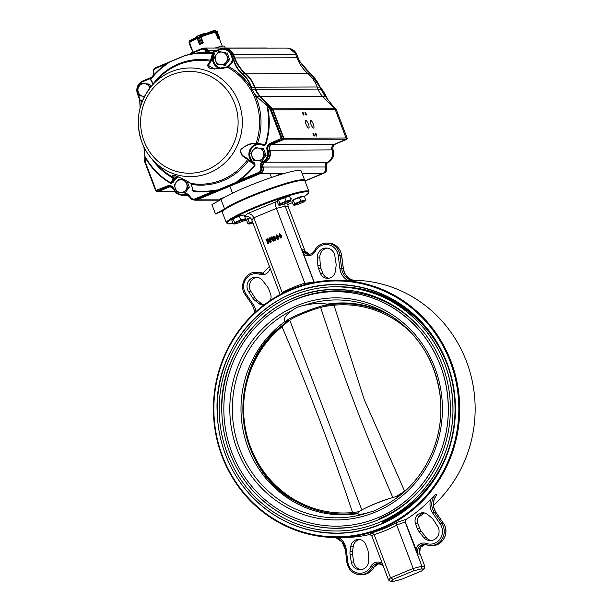 <?xml version="1.0" encoding="UTF-8"?>
<svg xmlns="http://www.w3.org/2000/svg" width="612" height="612" viewBox="0 0 612 612"><rect width="100%" height="100%" fill="white"/><g stroke="black" fill="none" stroke-linecap="round" stroke-linejoin="round"><path stroke-width="0.92" d="M279.546 233.723L281.535 235.36L281.176 238.007L280.678 238.068M279.738 233.662L279.24 233.723L281.229 235.36L280.832 238.083M273.48 236.24L274.88 236.76L274.222 238.076L275.867 238.848L275.071 240.539L274.421 240.638M274.528 238.076L275.867 238.848M275.561 238.848L274.765 240.539L273.426 240.172L273.549 239.705L274.949 240.394M274.436 238.313L273.671 238.443L274.161 237.02L273.419 236.462L273.151 237.716L272.47 237.479L273.786 236.148M272.256 239.965L269.601 237.785L272.34 240.332L271.246 237.387M271.323 237.494L270.856 237.464L271.277 237.418M272.111 237.073L271.736 236.898L271.797 237.425L273.235 241.235L269.685 238.42M269.617 238.42L270.848 241.671L270.053 238.764M271.682 241.878L270.435 242.268L270.688 241.74L268.852 238.091L269.601 237.785M266.029 239.46L267.008 238.864L269.334 240.21L268.538 243.056L267.551 243.461L266.396 239.437M267.827 238.726L267.008 238.864M267.314 238.856L269.64 240.21L268.844 243.056L267.551 243.461M281.727 293.683L282.27 292.781L253.773 217.773L251.8 219.991L280.112 294.54M284.725 203.788L285.131 206.175L313.918 281.941L304.906 283.402L276.417 208.394L253.773 217.773C252.274 214.667 250.04 213.336 247.072 213.795L244.701 216.457M276.555 234.962L278.544 236.607L278.185 239.254L277.68 239.307M276.739 234.909L276.249 234.962L278.238 236.607L277.833 239.323M305.48 252.198L287.992 206.175L285.131 206.175L276.417 208.394C275.293 205.127 275.102 202.955 275.851 201.868L247.072 213.795M304.371 250.622L303.973 249.857A7.069 6.77 -90 0 0 309.45 254.263L304.371 250.614M313.918 281.941L314.132 281.979A2.119 2.027 -90 0 0 314.316 282.354M303.973 249.857L302.343 249.857L303.59 254.217L314.132 281.979M433.503 505.336A128.65 123.165 -90 0 0 466.474 361.44A128.65 123.165 -90 0 0 353.093 280.235M418.287 517.316A128.65 123.165 -90 0 0 424.407 512.955M451.029 361.447A128.65 123.165 -90 0 0 336.455 280.235A128.65 123.165 -90 0 0 213.389 408.984A128.65 123.165 -90 0 0 336.646 537.543A128.65 123.165 -90 0 0 451.029 361.447M336.646 537.543L343.141 537.543A128.65 123.165 -90 0 0 369.64 534.506A2.119 2.027 -90 0 1 369.908 534.467M369.755 534.46L371.775 535.829L388.574 580.061L390.548 577.85L374.039 534.375L371.752 532.868L369.64 534.506M393.065 579.342L390.548 577.85L413.192 568.464L421.913 566.245L405.113 522.013L405.794 519.374L396.293 522.702L396.675 524.997L413.192 568.464L413.406 570.912L420.926 568.999L423.489 568.999L421.783 570.904L401.441 579.334L393.921 581.247L391.359 581.247L393.065 579.342L413.406 570.912M405.794 519.374L406.146 519.374A128.65 123.165 -90 0 0 430.772 499.201L435.209 494.718L436.846 494.71A14.137 13.533 -90 0 0 435.928 512.382L443.333 523.161L441.696 523.168L434.298 512.382L435.996 512.473M426.296 544.772A7.069 6.77 -90 0 0 424.2 544.428L426.327 544.795A1.415 0.39 -70.6 0 0 426.365 544.795A14.137 13.533 -90 0 0 430.71 545.544L432.34 545.537A14.137 13.533 -90 0 0 444.373 537.856A14.137 13.533 -90 0 0 443.333 523.161L435.996 512.405C432.531 506.682 432.63 501.029 436.302 495.452L436.846 494.71M355.549 280.694A14.137 13.533 -90 0 1 343.286 268.492L341.595 255.342L339.958 255.342L341.649 268.492L343.347 268.5C344.701 275.515 348.733 279.577 355.442 280.686L347.631 280.319A128.65 123.165 -90 0 0 342.957 280.235L336.455 280.235M450.195 361.707A127.946 122.484 -90 0 0 240.302 329.486A127.946 122.484 -90 0 0 318.546 535.477A127.946 122.484 -90 0 0 450.195 361.707M262.647 506.621A124.412 119.103 -90 0 0 336.439 533.304A124.412 119.103 -90 0 0 380.274 524.538A124.412 119.103 -90 0 0 447.051 363.015A124.412 119.103 -90 0 0 336.256 284.481A124.412 119.103 -90 0 0 262.51 311.271M420.926 568.999L421.913 566.245L424.774 566.245L419.128 551.389M419.549 554.097A7.069 6.77 -90 0 1 425.011 544.481L420.306 547.503L419.549 554.097L417.912 554.105L405.305 521.982A2.119 2.027 -90 0 1 406.146 519.374M396.675 524.997L405.305 521.982M367.56 549.232L365.724 544.504A8.132 7.78 -90 0 0 350.821 546.317L350.072 551.366A9.54 9.134 -90 0 0 350.079 554.357L351.28 562.03A9.188 8.797 -90 0 0 359.963 569.741A9.188 8.797 -90 0 0 368.738 559.904L368.21 552.154A9.54 9.134 -90 0 0 367.56 549.232M359.734 539.532A8.132 7.78 -90 0 0 353.269 546.309L352.52 551.358A9.54 9.134 -90 0 0 352.535 554.357L353.728 562.023A9.188 8.797 -90 0 0 361.195 569.65M424.039 512.879A8.132 7.78 -90 0 0 418.011 523.841L419.778 528.607A9.54 9.134 -90 0 0 421.224 531.201L425.929 537.214A9.188 8.797 -90 0 0 431.521 540.503M418.769 531.201L423.473 537.214A9.188 8.797 -90 0 0 430.297 540.595A9.188 8.797 -90 0 0 438.062 535.714A9.188 8.797 -90 0 0 437.58 526.259L433.418 519.825A9.54 9.134 -90 0 0 431.46 517.637L427.597 514.493A8.132 7.78 -90 0 0 415.563 523.849L417.33 528.615A9.54 9.134 -90 0 0 418.769 531.201L421.224 531.201M327.359 248.12A9.188 8.797 -90 0 0 319.816 257.866L320.336 265.616A9.54 9.134 -90 0 0 320.986 268.538L322.83 273.273A8.132 7.78 -90 0 0 328.82 278.238M318.538 268.538L320.374 273.273A8.132 7.78 -90 0 0 335.277 271.46L336.026 266.411A9.54 9.134 -90 0 0 336.019 263.412L334.818 255.747A9.188 8.797 -90 0 0 326.135 248.036A9.188 8.797 -90 0 0 317.36 257.866L317.888 265.616A9.54 9.134 -90 0 0 318.538 268.538L320.986 268.538M270.259 300.461A8.132 7.78 -90 0 0 270.535 293.928L268.767 289.162A9.54 9.134 -90 0 0 267.329 286.569L262.625 280.556A9.188 8.797 -90 0 0 255.801 277.182A9.188 8.797 -90 0 0 248.036 282.063A9.188 8.797 -90 0 0 248.518 291.511L252.68 297.952A9.54 9.134 -90 0 0 254.638 300.14L258.501 303.277A8.132 7.78 -90 0 0 263.948 304.96M257.025 277.267A9.188 8.797 -90 0 0 250.974 291.511L255.135 297.952A9.54 9.134 -90 0 0 257.094 300.14L260.949 303.277A8.132 7.78 -90 0 0 264.139 304.822M244.785 216.679L246.514 216.418C249.038 216.541 250.805 217.727 251.8 219.991M244.838 216.816L248.304 216.702M290.784 199.55L291.427 198.831L290.646 199.191M287.915 202.488L287.992 206.175M424.774 566.245L424.353 568.395L421.783 570.904M388.574 580.061L390.555 581.4L393.921 581.247M424.353 568.395L423.489 568.999M390.555 581.4L391.359 581.247M268.461 242.888L268.905 240.447L267.077 239.032L266.824 239.361L268.132 242.796L266.824 239.361M267.505 238.94L267.13 239.361M269.379 238.298L268.92 238.267M271.376 241.878L270.435 242.268M271.805 237.073L271.483 237.425L273.235 241.235M270.856 237.464L271.736 236.898M273.174 236.24L274.88 236.76M274.574 236.76L274.222 238.076M273.426 236.393L272.707 237.043L272.845 237.716L272.47 237.479M273.549 239.705L274.643 240.394L275.094 238.986L273.671 238.443L274.283 238.298M274.643 240.394L274.252 240.287M274.558 240.646L275.071 240.539M278.185 239.254L275.851 237.594L276.249 234.962M276.494 235.1L276.295 237.41L277.81 239.078L277.794 236.79L276.616 235.138L276.601 237.41L278.116 239.078M281.176 238.007L278.85 236.354L279.24 233.723M279.493 233.861L279.294 236.171L280.801 237.838L280.786 235.543L279.615 233.899L279.6 236.171L281.115 237.838M329.371 304.485A24.036 2.555 159.2 0 0 303.391 312.395A24.036 2.555 159.2 0 0 285.605 322.004L285.062 321.499A105.96 101.439 -90 0 0 245.557 440.296A105.96 101.439 -90 0 0 342.513 514.853A105.96 101.439 -90 0 0 357.982 513.598M358.028 513.59C357.592 514.952 361.378 514.531 369.388 512.321L374.957 510.668L388.26 503.546M285.062 321.499C283.065 318.768 285.575 314.981 292.582 310.131C295.657 307.775 299.413 306.222 303.858 305.457C313.857 303.254 321.514 302.825 326.846 304.187L329.417 304.065M390.02 315.31A105.96 101.439 -90 0 0 342.36 302.925A105.96 101.439 -90 0 0 326.846 304.187M379.218 522.403A122.117 116.9 -90 0 0 419.564 323.388A122.117 116.9 -90 0 0 228.299 361.646A122.117 116.9 -90 0 0 336.195 531.009A122.117 116.9 -90 0 0 379.218 522.403M377.512 517.897A117.275 112.264 -90 0 0 416.252 326.785A117.275 112.264 -90 0 0 232.575 363.52A117.275 112.264 -90 0 0 336.187 526.167A117.275 112.264 -90 0 0 377.512 517.897M378.262 519.871A119.394 114.299 -90 0 0 407.026 315.272A119.394 114.299 -90 0 0 223.02 391.535A119.394 114.299 -90 0 0 378.262 519.871M399.445 495.858A24.036 2.555 159.2 0 0 374.376 504.12A24.036 2.555 159.2 0 0 358.081 512.81L357.959 513.766M358.066 512.917L355.075 513.369A105.165 100.682 90 0 1 352.948 513.598A105.165 100.682 90 0 1 297.31 502.291A105.165 100.682 90 0 1 281.642 325.959L281.665 325.944A105.165 100.682 90 0 1 283.257 324.674M358.066 512.955A105.165 100.682 90 0 1 355.075 513.369A1.132 0.474 82.8 0 1 354.493 512.366L359.091 511.67M288.374 321.178L283.509 325.5A1.132 0.413 -129.4 0 1 283.295 324.62A1.132 0.413 -129.4 0 1 283.371 324.589L288.757 319.931L288.374 321.178L289.774 320.237L361.524 509.077M392.85 497.541C365.678 435.025 341.611 371.66 320.642 307.446L323.886 306.467L333.999 305.22L364.239 399.613L404.57 491L402.979 492.27L403.285 492.675M354.493 512.366L352.573 512.55C331.375 448.994 307.851 387.067 282.002 326.77L281.65 325.951C224.13 368.807 233.218 471.186 297.31 502.291M323.182 305.671L332.056 304.409A105.165 100.682 90 0 1 332.331 304.378A105.165 100.682 90 0 1 334.19 304.179A105.165 100.682 90 0 1 393.432 317.529M396.109 496.592L402.979 492.27M283.509 325.5L282.002 326.77A104.117 99.672 90 0 0 250.637 447.28A104.117 99.672 90 0 0 352.573 512.55L352.948 513.598M323.212 305.663L332.048 304.409L331.995 305.411M334.19 304.179L333.999 305.22A104.117 99.672 90 0 1 410.621 332.132M404.83 491.314L404.57 491A104.117 99.672 90 0 0 410.736 485.546M222.278 211.936A44.194 4.705 -20.8 0 1 222.087 211.691A44.194 4.705 -20.8 0 1 222.118 211.201L215.478 213.955L211.928 204.622L221.001 199.512A44.194 4.705 -20.8 0 1 266.212 179.308A44.194 4.705 -20.8 0 1 301.173 170.962L304.722 180.303A44.194 4.705 -20.8 0 1 304.745 180.609M221.001 199.512L224.55 208.845A44.194 4.705 -20.8 0 1 269.762 188.649A44.194 4.705 -20.8 0 1 304.722 180.303M215.478 213.955L224.55 208.845M252.481 221.789L249.291 222.538L247.944 223.816L246.506 220.045L247.86 218.759L250.239 217.78M249.994 217.581A6.005 0.643 159.2 0 0 246.965 219.356L247.034 219.54M249.291 222.538L247.86 218.759M252.511 221.873A5.891 0.627 159.2 0 0 248.962 223.984A5.891 0.627 159.2 0 0 252.94 222.99M189.016 42.802L191.426 49.212L191.877 49.021M191.931 49.174L191.518 49.297M189.039 42.549L189.98 40.423L189.093 42.618L191.701 49.281M191.984 49.312L191.418 49.212L189.009 42.855L189.689 40.866M196.98 37.845L198.257 37.715L196.98 37.845L196.513 36.414L200.767 34.654L204.469 34.065M199.428 44.408L197.095 38.265L199.428 44.408L202.87 43.069L201.524 43.207L203.245 42.825L200.988 36.644M200.147 36.559L199.282 37.294L200.399 36.429L202.626 43.062M199.42 44.347L196.942 37.806L200.399 36.429M200.285 36.307L200.744 34.662M197.186 37.783L199.673 44.294M196.483 36.705L200.904 34.739L200.461 36.345L202.924 42.894M215.317 32.161L217.796 38.273M219.104 38.38L219.088 38.388A14.673 1.561 159.2 0 0 218.629 38.334A14.673 1.561 159.2 0 0 217.88 38.395L218.629 37.936L215.852 31.533L216.709 31.839L216.181 31.541M218.622 38.059L219.578 38.059M218.362 38.059L215.852 31.533L213.603 30.768L214.919 30.654M207.338 32.994L213.557 30.654L215.906 31.419M215.982 31.549L217.03 31.457L215.409 30.661L214.055 30.776M219.456 38.219L217.183 31.602L219.601 37.952M215.409 30.661L216.969 31.419M220.825 46.535A14.772 1.568 159.2 0 0 214.858 48.073M199.428 44.37L199.489 44.531A14.673 1.561 159.2 0 1 203.261 42.97L203.215 42.832M216.166 47.835A13.609 1.446 159.2 0 0 215.355 48.073M260.414 161.185L264.774 155.425L262.181 148.594L255.227 147.53L252.94 150.407L250.859 153.291L253.452 160.115L261.722 161.185L266.082 155.425L264.774 155.425M262.181 148.594L255.227 147.53M263.489 148.594L266.082 155.425M256.833 160.65A6.365 6.089 90 0 1 252.94 150.407A6.365 6.089 90 0 1 258.601 148.066A6.365 6.089 -90 0 1 263.374 152.013A6.365 6.089 90 0 1 256.833 160.65M183.677 192.987L188.037 187.226L185.444 180.402L178.482 179.331L176.202 182.215L174.122 185.092L176.715 191.923L184.977 192.987L189.345 187.226L188.037 187.226M185.031 180.135L178.482 179.331M187.096 181.297L189.345 187.226M180.089 192.451A6.365 6.089 90 0 1 176.202 182.215A6.365 6.089 90 0 1 181.863 179.867A6.365 6.089 -90 0 1 186.637 183.814A6.365 6.089 90 0 1 180.089 192.451M223.969 65.254L228.337 59.494L225.744 52.663L218.782 51.599L216.495 54.476L214.422 57.36L217.015 64.184L225.277 65.254L229.645 59.494L228.337 59.494M225.744 52.663L218.782 51.599M227.044 52.663L229.645 59.494M220.389 64.719A6.365 6.089 90 0 1 216.495 54.476A6.365 6.089 90 0 1 222.156 52.127A6.365 6.089 -90 0 1 226.937 56.082A6.365 6.089 90 0 1 220.389 64.719M149.833 88.143A6.365 6.089 90 0 0 149.672 87.646L148.479 84.227L149.779 84.227L141.517 83.163L137.157 88.924L139.75 95.747L144.508 96.497M148.479 84.227L141.517 83.163M149.779 84.227L150.804 86.927M144.6 96.321A6.365 6.089 90 0 1 139.23 86.04A6.365 6.089 90 0 1 144.891 83.699A6.365 6.089 -90 0 1 149.672 87.646M304.906 180.861L322.731 173.471A4.95 4.735 -90 0 0 325.37 167A3.534 3.381 90 0 1 327.106 162.448A9.823 9.41 -90 0 0 331.964 149.871A4.238 4.062 90 0 1 334.244 144.363L345.252 139.804A1.415 1.354 -90 0 0 346.01 137.968L335.192 109.487A2.119 2.027 -90 0 0 334.726 108.752L322.654 96.428A21.206 20.303 90 0 1 317.972 89.084L317.184 86.996A33.928 32.482 -90 0 0 307.859 73.509A39.589 37.898 90 0 1 296.981 57.773L295.772 54.598A10.251 9.815 -90 0 0 286.645 48.126L224.436 48.172A10.251 9.815 90 0 1 233.562 54.644L234.771 57.819A39.589 37.898 -90 0 0 245.649 73.555A33.928 32.482 90 0 1 254.967 87.042L255.762 89.13A21.206 20.303 -90 0 0 260.437 96.474L272.508 108.798A2.119 2.027 90 0 1 272.975 109.533L283.792 138.014A1.415 1.354 90 0 1 283.035 139.85L272.026 144.409A4.238 4.062 -90 0 0 269.754 149.917A9.823 9.41 90 0 1 264.889 162.494A3.534 3.381 -90 0 0 263.152 167.045A4.95 4.735 90 0 1 260.521 173.517L196.988 199.849A4.95 4.735 90 0 1 193.446 199.826M217.765 189.972A0.704 0.405 142.4 0 1 217.826 189.942L214.605 190.73L194.976 198.862A3.886 3.726 90 0 1 190.133 196.643L189.705 196.903A4.598 4.399 -90 0 0 193.813 199.841L195.144 199.841A4.598 4.399 -90 0 0 196.758 199.52L260.291 173.188A4.598 4.399 -90 0 0 262.739 167.183A3.886 3.726 90 0 1 264.652 162.172A9.471 9.065 -90 0 0 269.334 150.047A4.598 4.399 90 0 1 271.805 144.08L282.813 139.521A1.063 1.017 -90 0 0 283.379 138.144L272.562 109.663A1.767 1.691 -90 0 0 272.172 109.051L260.1 96.727A21.558 20.64 90 0 1 255.342 89.26L254.554 87.172A33.576 32.145 -90 0 0 245.328 73.83A39.941 38.235 90 0 1 234.35 57.949L233.141 54.774A9.899 9.471 -90 0 0 224.329 48.524L223.005 48.524A9.899 9.471 -90 0 0 219.517 49.228L211.607 52.502L208.577 52.586A4.598 4.399 90 0 1 206.129 50.444L207.46 50.444A3.886 3.726 -90 0 0 204.194 48.432L202.87 48.432A3.886 3.726 -90 0 0 201.501 48.708L190.646 53.198L190.715 53.856L184.595 55.83L169.31 62.217L166.632 64.337L166.433 63.916L169.348 62.026L155.532 67.748L155.601 68.406L166.433 63.916A69.569 66.593 -90 0 0 153.673 75.154L153.964 75.49A69.072 66.119 90 0 1 166.632 64.337M190.133 196.643A4.598 4.399 -90 0 0 184.602 193.95A8.767 8.392 90 0 1 174.083 188.894A5.301 5.072 -90 0 0 167.489 185.918L155.624 190.539A1.063 1.017 -90 0 0 156.94 191.135L167.948 186.576A4.598 4.399 90 0 1 173.655 189.154A9.471 9.065 -90 0 0 182.093 195.129L183.424 195.129A9.471 9.065 -90 0 0 186.354 194.616A3.886 3.726 90 0 1 186.889 194.471M187.769 194.761A3.534 3.381 -90 0 0 186.568 194.953A9.823 9.41 90 0 1 183.524 195.48A9.823 9.41 90 0 1 180.624 195.006M224.673 197.217A3.603 0.383 159.2 0 0 221.261 198.502A3.603 0.383 159.2 0 0 219.662 199.466A3.603 0.383 159.2 0 0 221.613 199.091M281.574 174.236A3.603 0.383 159.2 0 0 281.994 173.869A3.603 0.383 159.2 0 0 279.286 174.496A3.603 0.383 159.2 0 0 275.568 176.118M308.417 124.19A4.169 1.125 67.5 0 0 305.61 120.342A4.169 1.125 67.5 0 0 306.176 124.626A4.169 1.125 67.5 0 0 308.808 128.046A4.169 1.125 67.5 0 0 308.417 124.19M313.321 124.19A4.169 1.125 67.5 0 0 310.513 120.335A4.169 1.125 67.5 0 0 311.08 124.619A4.169 1.125 67.5 0 0 313.711 128.046A4.169 1.125 67.5 0 0 313.321 124.19M303.644 113.679A1.484 0.398 67.5 0 0 302.649 112.31A1.484 0.398 67.5 0 0 302.848 113.832A1.484 0.398 67.5 0 0 303.782 115.056A1.484 0.398 67.5 0 0 303.644 113.679M306.099 113.679A1.484 0.398 67.5 0 0 305.097 112.31A1.484 0.398 67.5 0 0 305.296 113.832A1.484 0.398 67.5 0 0 306.237 115.048A1.484 0.398 67.5 0 0 306.099 113.679M314.086 134.709A1.484 0.398 67.5 0 0 313.084 133.332A1.484 0.398 67.5 0 0 313.283 134.862A1.484 0.398 67.5 0 0 314.224 136.078A1.484 0.398 67.5 0 0 314.086 134.709M316.534 134.701A1.484 0.398 67.5 0 0 315.54 133.332A1.484 0.398 67.5 0 0 315.738 134.854A1.484 0.398 67.5 0 0 316.672 136.078A1.484 0.398 67.5 0 0 316.534 134.701M156.045 190.278L145.228 161.805A1.063 1.017 90 0 1 145.159 161.369L145.304 157.644A69.569 66.593 -90 0 0 171.1 183.546L173.334 177.404C173.334 176.508 170.48 174.474 176.325 176.065C183.24 179.01 187.983 181.435 190.554 183.355L191.457 184.396A62.875 60.19 90 0 0 248.571 160.581L255.166 165.087L254.263 162.769L253.705 163.373L248.916 159.908L248.571 160.581L247.63 159.571C244.777 157.024 239.759 156.374 240.96 149.336C246.468 144.707 251.494 142.734 256.03 143.392L257.583 143.216L265.118 144.769L255.548 143.858C251.127 143.231 246.284 145.059 241.021 149.343C240.026 155.869 244.93 156.488 247.761 158.86L248.916 159.908M254.263 162.769A9.899 9.471 90 0 1 250.92 149.634A9.899 9.471 90 0 1 263.282 145.404L263.412 144.784M208.577 52.586L208.218 53.091L207.376 52.9A69.569 66.593 -90 0 0 190.715 53.856L201.539 49.365A3.182 3.045 90 0 1 205.334 50.788A5.301 5.072 -90 0 0 207.376 52.9L207.284 53.397L211.125 53.802A69.072 66.119 90 0 1 213.068 54.093L214.422 53.818L212.8 55.684L210.865 61.736L208.348 65.4L214.43 69.034L226.386 67.075L227.886 66.326L232.047 62.309L232.17 59.93L233.861 61.101C235.169 65.775 237.992 70.074 242.329 73.998L242.589 73.83C246.804 77.533 249.742 81.985 251.387 87.179L317.184 86.996M232.047 62.309L232.323 61.254L232.047 62.309A0.704 0.421 -145.7 0 1 232.093 62.172L232.208 61.942M171.1 183.546L173.15 182.322L172.332 182.024A11.2 10.725 -90 0 1 177.579 176.539L173.946 175.514L174.053 177.381L172.332 182.024L171.268 183.11A69.072 66.119 90 0 1 145.656 157.391L144.96 156.565L144.027 147.14M173.946 175.514L175.162 175.713C174.718 175.307 183.049 178.482 190.332 183.271A0.704 0.643 -57.6 0 0 190.554 183.355A61.904 59.265 90 0 0 247.63 159.571A0.704 0.635 119.8 0 0 247.761 158.86M142.535 100.743A11.2 10.725 90 0 1 140.928 100.108L142.458 100.934M242.329 73.998C246.483 77.655 249.382 82.046 251.012 87.156L255.189 95.311L267.192 105.907L267.551 105.692L267.092 107.062A69.072 66.119 90 0 1 265.118 144.769L265.631 144.929A69.569 66.593 -90 0 0 267.612 106.955L267.092 107.062M232.323 61.254A0.704 0.428 167.4 0 1 232.996 60.948L232.751 62.126L228.414 66.417L227.029 67.037C223.395 68.751 217.834 69.248 210.329 68.529C205.089 65.3 209.258 63.472 210.291 61.269L212.066 55.011A0.704 0.436 28.8 0 1 212.8 55.684A10.603 10.152 -90 0 0 219.654 68.567M215.416 48.073A16.891 1.798 -20.8 0 1 224.612 46.29L225.285 48.065M139.804 100.085L139.85 100.039A69.278 66.318 -90 0 0 139.811 100.169L139.743 99.802A0.704 0.535 -125.2 0 1 139.804 100.085L139.88 99.06L139.85 100.039M174.083 188.894L173.624 189.139C175.269 192.933 178.092 194.93 182.093 195.129A9.471 9.065 -90 0 0 185.023 194.616A3.886 3.726 90 0 1 186.232 194.409L193.813 199.841A4.598 4.399 -90 0 0 195.435 199.52L258.96 173.188A4.598 4.399 -90 0 0 261.408 167.183A3.886 3.726 90 0 1 263.321 162.172L262.839 161.53A4.598 4.399 -90 0 0 260.582 167.451A3.886 3.726 90 0 1 258.509 172.53L238.887 180.67L238.565 180.249L236.117 182.368L217.826 189.942L214.46 190.24A69.072 66.119 90 0 1 193.071 190.638L192.573 189.009M191.02 184.074A0.704 0.421 -26.7 0 0 191.457 184.396L193.063 191.128A69.569 66.593 -90 0 0 214.605 190.73L214.46 190.24M143.942 146.964L144.876 156.534L145.304 157.644L145.656 157.391M137.417 88.541A9.188 8.797 90 0 1 142.826 81.687L150.736 78.405A5.301 5.072 -90 0 0 151.126 78.221L151.432 78.543A69.072 66.119 90 0 0 150.797 79.361A0.704 0.597 132.4 0 0 150.72 80.019L151.126 80.424L150.797 79.361L153.237 83.79L153.138 84.831M213.435 54.759L213.068 54.093L212.066 55.011M151.432 78.543L153.964 75.49M142.191 101.6L139.842 100.429L140.209 107.597M208.179 53.428L211.247 53.305L211.125 53.802M221.536 68.23A9.899 9.471 90 0 1 214.422 53.818A69.569 66.593 -90 0 0 211.247 53.305A5.301 5.072 -90 0 0 211.653 53.16L219.563 49.886A9.188 8.797 90 0 1 230.984 55.034L232.193 58.209A40.644 38.908 -90 0 0 233.103 60.42L232.315 61.062M145.228 161.805L144.769 162.05L155.586 190.531L157.896 191.212A1.063 1.017 -90 0 0 158.263 191.135L169.272 186.576A4.598 4.399 90 0 1 170.228 186.3M151.654 77.189L152.946 75.643L151.654 77.189M207.284 53.397A69.072 66.119 90 0 0 184.595 55.83L169.249 62.248A0.704 0.513 179.4 0 0 169.31 62.217M210.65 52.77A4.598 4.399 90 0 1 207.46 50.444L207.858 50.276A4.238 4.062 -90 0 0 211.691 52.464M255.548 143.858A0.704 0.612 -93.7 0 0 256.03 143.392A61.904 59.265 90 0 0 227.029 67.037A0.704 0.62 -106.5 0 0 226.57 66.976L228.414 66.417A62.875 60.19 90 0 1 251.287 88.021L251.662 88.029A69.952 18.796 -112.5 0 1 251.387 87.179L251.012 87.156M251.723 89.237L255.426 95.074L257.086 96.727L322.654 96.428M140.148 107.834L139.758 100.529M230.67 63.939A9.899 9.471 90 0 0 232.17 59.93A69.569 66.593 -90 0 1 233.103 60.42L234.32 60.986C235.528 65.637 238.282 69.913 242.589 73.83L307.859 73.509M327.106 162.448L263.321 162.172A9.471 9.065 -90 0 0 268.01 150.047A4.598 4.399 90 0 1 270.473 144.08L281.482 139.521A1.063 1.017 -90 0 0 282.048 138.144L271.231 109.663A1.767 1.691 -90 0 0 270.841 109.051L267.551 105.692L256.91 97.033M192.29 187.662A10.496 10.044 90 0 1 192.114 188.863L193.063 191.128M139.811 100.169L139.842 100.429A0.704 0.604 -51.2 0 1 140.263 99.978A0.612 0.589 -90 0 0 139.75 100.559M140.263 99.978L140.928 100.108M263.282 145.404L265.631 144.929M255.166 165.087A69.569 66.593 -90 0 1 238.887 180.67L236.117 182.368A0.704 0.428 -30.8 0 1 236.186 182.338M267.39 106.09L270.167 109.563A1.063 1.017 90 0 1 270.397 109.93L281.214 138.404L270.022 143.43A5.301 5.072 -90 0 0 267.176 150.307A8.767 8.392 90 0 1 262.839 161.53M184.625 55.654L169.363 62.019M210.268 53.642L210.528 52.793A4.598 4.399 90 0 0 211.568 52.517M232.193 58.209L233.027 57.949A39.941 38.235 90 0 0 234.32 60.986L233.761 60.84M257.683 143.751L257.583 143.216A62.875 60.19 90 0 0 255.189 95.311L255.426 95.074M150.368 79.2A69.569 66.593 -90 0 1 151.126 78.221L151.631 77.196L142.757 81.029L142.826 81.687M151.975 77.808L153.199 75.896L153.291 72.323A4.598 4.399 90 0 1 152.946 75.643M153.36 76.148L153.673 75.154A5.301 5.072 -90 0 0 153.773 72.155A3.182 3.045 90 0 1 155.601 68.406M226.386 67.075A0.704 0.62 -106.5 0 1 226.57 66.976L214.46 69.034M153.122 84.861L153.077 84.265A0.704 0.528 166.4 0 1 153.237 83.79A62.875 60.19 90 0 1 210.452 60.228A0.704 0.49 4.3 0 1 211.178 60.58M174.053 177.381A0.704 0.696 147.1 0 1 173.334 177.404A61.904 59.265 90 0 1 157.521 165.118L152.74 159.893C148.043 154.76 144.44 148.9 141.93 142.321C134.778 120.969 138.366 101.783 152.679 84.762A54.346 52.028 90 0 1 213.756 73.784A54.346 52.028 90 0 1 232.124 154.637A54.346 52.028 90 0 1 152.74 159.893A54.346 52.028 90 0 1 141.946 142.344A54.346 52.028 90 0 1 152.679 84.762L157.46 79.537A61.904 59.265 90 0 1 210.291 61.269A0.704 0.673 42.5 0 1 210.865 61.736M232.751 62.126A0.704 0.421 -145.7 0 0 232.093 62.172L227.886 66.326M238.565 180.249A69.072 66.119 90 0 0 254.73 164.781L253.705 163.373A10.603 10.152 -90 0 1 249.199 151.768A10.603 10.152 -90 0 1 258.425 143.774M150.919 80.264L153.077 84.265A0.704 0.528 166.4 0 0 153.092 84.311M173.732 178.107A0.704 0.574 -143.6 0 1 172.928 178A62.875 60.19 90 0 1 152.067 159.151M190.164 183.103A0.704 0.643 -57.6 0 0 190.332 183.263L191.043 184.227C193.293 189.812 192.137 188.152 192.558 189.598M192.114 188.863L192.505 188.963M320.504 87.952L320.512 87.983A69.952 18.796 67.5 0 0 320.137 87.126C317.835 81.931 314.614 77.487 310.475 73.777L299.39 60.94A39.941 38.235 90 0 1 298.098 57.903L297.034 57.903M332.79 106.044L324.284 95.028L321.055 89.214L318.026 89.214M325.645 96.811L322.899 96.681M332.622 105.647L335.919 109.005L334.932 109.005M202.656 48.44L202.802 48.379A4.238 4.062 90 0 1 207.858 50.276L216.985 50.268M221.445 48.662A10.251 9.815 90 0 1 224.436 48.172M267.421 48.141A4.238 4.062 -90 0 0 266.511 48.034L204.301 48.08M171.268 186.614A4.238 4.062 -90 0 0 169.501 186.905L158.493 191.464A1.415 1.354 90 0 1 157.1 191.212M240.73 219.991L234.557 222.546L233.21 223.824L231.772 220.052L233.126 218.775L239.3 216.212L244.119 214.934L245.557 218.706L240.73 219.991L239.3 216.212M243.469 215.11L243.461 215.095A6.005 0.643 159.2 0 0 236.11 217.229A6.005 0.643 159.2 0 0 232.231 219.364L232.3 219.555M234.557 222.546L233.126 218.775M234.228 223.992A5.891 0.627 159.2 0 0 238.451 222.913A5.891 0.627 159.2 0 0 245.045 219.884A5.891 0.627 159.2 0 0 237.892 221.835A5.891 0.627 159.2 0 0 234.228 223.992L233.21 223.824M245.045 219.884L245.557 218.706M300.836 201.18L294.663 203.735L293.309 205.012L291.878 201.241L293.225 199.963L296.315 198.678L304.225 196.123L305.656 199.895L300.836 201.18L299.398 197.401M303.567 196.284L303.567 196.299A6.005 0.643 159.2 0 0 296.216 198.418A6.005 0.643 159.2 0 0 292.329 200.552L292.406 200.736M294.663 203.735L293.225 199.963M305.151 201.073A5.891 0.627 159.2 0 0 297.998 203.016A5.891 0.627 159.2 0 0 294.326 205.181A5.891 0.627 159.2 0 0 298.549 204.102A5.891 0.627 159.2 0 0 305.151 201.073L305.656 199.895M286.095 201.187L279.921 203.742L278.575 205.02L277.137 201.249L278.491 199.971L289.484 196.131L290.922 199.91L286.095 201.187L284.664 197.416M288.833 196.291L288.833 196.307A6.005 0.643 159.2 0 0 281.474 198.433A6.005 0.643 159.2 0 0 277.596 200.56L277.672 200.751M279.921 203.742L278.491 199.971M290.409 201.08A5.891 0.627 159.2 0 0 283.257 203.031A5.891 0.627 159.2 0 0 279.592 205.188A5.891 0.627 159.2 0 0 283.815 204.11A5.891 0.627 159.2 0 0 290.409 201.08L290.922 199.91M304.837 283.218A130.777 125.192 -90 0 0 282.193 292.605M371.752 532.868A128.65 123.165 -90 0 0 396.293 522.702M374.108 534.559A130.777 125.192 -90 0 0 396.752 525.18M371.775 535.829L374.039 534.375M304.96 180.968A44.179 4.697 159.2 0 0 250.889 196.666A44.179 4.697 159.2 0 0 222.355 212.341L226.348 222.852A44.179 4.697 -20.8 0 1 254.883 207.177A44.179 4.697 -20.8 0 1 308.953 191.48L304.96 180.968C302.596 179.308 297.241 179.851 288.887 182.583C266.694 188.641 230.724 203.635 224.145 209.38L222.355 212.341M226.348 222.852L228.031 223.854L233.065 223.457A43.475 4.628 -20.8 0 1 255.334 207.835A43.475 4.628 -20.8 0 1 298.702 193.048A43.475 4.628 -20.8 0 1 304.317 196.368L308.364 193.331L308.953 191.48M292.391 202.587A43.475 4.628 -20.8 0 1 287.663 204.737L292.391 202.595M243.018 221.07L246.514 220.052A43.475 4.628 -20.8 0 1 243.048 221.054M291.427 198.831L290.509 198.831M277.236 201.509L275.851 201.868M303.973 180.425A43.475 4.628 159.2 0 0 261.76 191.671A43.475 4.628 159.2 0 0 222.737 211.285M351.28 562.03L353.728 562.023M350.079 554.357L352.535 554.357M350.072 551.366L352.52 551.358M350.821 546.317L353.269 546.309M383.043 565.496A7.069 6.77 -90 0 0 372.31 567.202L373.947 567.202A14.137 13.533 -90 0 1 362.013 574.683L360.376 574.691A14.137 13.533 -90 0 0 372.31 567.202L370.711 566.536A12.722 12.179 -90 0 1 357.798 573.069A12.722 12.179 -90 0 1 347.884 562.244L346.201 549.094A15.552 14.887 -90 0 0 338.635 537.543M345.267 549.285L346.958 562.428A14.137 13.533 -90 0 0 360.376 574.691C352.933 574.079 348.442 569.994 346.897 562.42L347.884 562.244M373.993 567.11L379.096 563.507A7.069 6.77 -90 0 0 373.947 567.202L374.008 567.179C371.354 571.975 367.353 574.477 362.013 574.683M382.232 563.369A8.484 8.124 -90 0 0 370.711 566.536M345.26 549.255A14.137 13.533 -90 0 0 332.997 537.076M423.473 537.214L425.929 537.214M417.33 528.615L419.778 528.607M415.563 523.849L418.011 523.841M415.846 549.744A8.484 8.124 -90 0 1 426.388 543.456A1.415 0.39 -70.6 0 0 426.327 544.795L430.71 545.544A14.137 13.533 -90 0 0 442.744 537.856A14.137 13.533 -90 0 0 441.696 523.168L440.189 523.987L432.791 513.208A15.552 14.887 -90 0 1 430.772 499.201M424.2 544.428A7.069 6.77 -90 0 0 417.912 554.105M426.388 543.456A12.722 12.179 -90 0 0 440.082 538.973A12.722 12.179 -90 0 0 440.189 523.987M435.209 494.718A14.137 13.533 -90 0 0 434.298 512.382L432.791 513.208M341.595 255.342A14.137 13.533 -90 0 0 328.17 243.086C335.613 243.691 340.111 247.776 341.657 255.349L343.347 268.5M338.214 255.533L339.958 255.342A14.137 13.533 -90 0 0 326.533 243.086A14.137 13.533 -90 0 0 314.599 250.576L315.387 251.241A12.722 12.179 -90 0 1 328.292 244.701A12.722 12.179 -90 0 1 338.214 255.533L339.897 268.683A15.552 14.887 -90 0 0 347.631 280.319M320.374 273.273L322.83 273.273M317.888 265.616L320.336 265.616M317.36 257.866L319.816 257.866M339.897 268.683L341.649 268.492A14.137 13.533 -90 0 0 353.912 280.701M303.59 254.217A8.484 8.124 -90 0 0 315.387 251.241M302.343 249.857A7.069 6.77 -90 0 0 314.56 250.66M269.418 266.381L262.716 273.35A7.069 6.77 -90 0 1 260.544 272.975A1.415 0.39 109.4 0 0 259.702 274.314A8.484 8.124 -90 0 0 270.175 268.37M259.702 274.314A12.722 12.179 -90 0 0 246.016 278.797A12.722 12.179 -90 0 0 245.909 293.783L253.307 304.562A15.552 14.887 -90 0 1 255.969 311.592M245.221 294.609L245.152 294.586C238.573 285.934 245.557 271.713 256.206 272.233A14.137 13.533 -90 0 1 260.544 272.975L262.181 272.975A7.069 6.77 -90 0 0 263.535 273.296L262.219 272.983A1.415 0.39 109.4 0 0 262.181 272.975A14.137 13.533 -90 0 0 257.843 272.233L262.219 272.983A1.415 0.39 109.4 0 1 262.25 272.998M248.518 291.511L250.974 291.511M252.68 297.952L255.135 297.952M254.638 300.14L257.094 300.14M258.501 303.277L260.949 303.277M379.417 518.624A118.047 113.013 -90 0 0 426.38 482.126M426.273 335.529A118.047 113.013 -90 0 0 285.544 304.179M352.91 290.799A119.11 114.023 -90 0 0 337.954 289.782M338.13 528.003A119.11 114.023 -90 0 0 353.078 526.963M337.51 284.488A124.412 119.103 -90 0 0 330.105 284.817M330.281 532.976A124.412 119.103 -90 0 0 337.694 533.297M335.46 537.543L342.001 541.865L345.206 549.278L346.201 549.094M252.618 305.388L253.307 304.562M255.043 312.434L252.557 305.365L245.152 294.586L245.909 293.783M292.582 310.131A108.944 104.292 -90 0 0 239.682 449.07A108.944 104.292 -90 0 0 369.388 512.321M380.664 507.654A108.944 104.292 -90 0 0 387.954 503.737A108.944 104.292 -90 0 0 440.923 408.816A108.944 104.292 -90 0 0 387.817 313.971A108.944 104.292 -90 0 0 303.858 305.457M375.309 512.106A111.04 106.304 -90 0 0 402.069 321.82A111.04 106.304 -90 0 0 230.931 392.743A111.04 106.304 -90 0 0 375.309 512.106M379.968 524.369A124.236 118.935 -90 0 0 452.911 385.529A124.236 118.935 -90 0 0 336.011 284.656A124.236 118.935 -90 0 0 217.168 408.977A124.236 118.935 -90 0 0 336.195 533.129A124.236 118.935 -90 0 0 379.968 524.369M338.467 284.656L346.461 284.932A124.236 118.935 -90 0 0 338.467 284.656L336.011 284.656C270.535 283.073 213.634 345.466 217.161 412.067C218.323 443.952 229.339 471.554 250.216 494.863C273.885 519.833 302.542 532.593 336.195 533.129L338.643 533.129A124.236 118.935 -90 0 0 346.667 532.838L338.643 533.129M382.286 522.396A122.117 116.9 -90 0 0 415.816 501.098M415.678 316.565A122.117 116.9 -90 0 0 337.549 286.783M381.972 521.577A121.23 116.058 -90 0 0 447.93 451.205M447.869 366.42A121.23 116.058 -90 0 0 369.702 291.932M349.842 290.363A119.11 114.023 -90 0 0 338.467 289.782M338.643 528.003A119.11 114.023 -90 0 0 350.018 527.399M350.89 290.501A119.11 114.023 -90 0 0 338.26 289.782M338.436 528.003A119.11 114.023 -90 0 0 351.058 527.261M392.537 497.617A20.15 2.142 159.2 0 0 367.101 507.287M289.774 320.237A20.15 2.142 -20.8 0 1 320.642 307.446M191.242 39.971L189.957 40.568M189.636 40.805L192.023 39.482M198.25 37.722L200.507 43.628L198.25 37.722L199.275 37.294L201.524 43.207L199.282 37.294M200.767 34.654L204.324 33.943L200.904 34.739M196.513 36.414L200.667 34.693M200.499 43.636L201.524 43.207M196.551 36.559L197.003 37.661M213.603 30.768L208.065 32.857M216.709 31.839L218.958 37.753L217.038 31.839M218.385 38.219L217.941 38.388M207.369 33.079L213.557 30.646M213.81 31.51A13.464 1.431 159.2 0 0 201.195 35.458M196.712 37.317A13.464 1.431 159.2 0 0 190.21 40.996L189.666 42.182A14.397 1.53 159.2 0 1 197.033 38.066M215.156 32A14.397 1.53 159.2 0 0 200.874 36.475M215.516 32.382A14.604 1.553 159.2 0 0 201.011 36.919M197.186 38.502A14.604 1.553 159.2 0 0 189.628 42.894L193.048 52.204M190.21 40.996L196.651 37.179A12.959 1.377 159.2 0 0 190.707 40.468M213.206 31.518A12.959 1.377 159.2 0 0 201.425 35.205M194.976 198.862L195.435 199.52L196.988 199.849L220.435 199.833M184.602 193.95L185.023 194.616L188.114 194.953M260.582 167.451L263.152 167.045L325.37 167M323.373 173.142L304.983 181.045L324.039 173.142A4.598 4.399 -90 0 0 326.487 167.137L326.517 167.145A3.886 3.726 90 0 1 328.392 162.126L328.437 162.103M327.634 99.228L320.114 87.011A54.346 52.028 90 0 1 327.619 99.213M327.726 162.126L328.392 162.126A9.471 9.065 -90 0 0 333.081 150.001L333.112 150.009C334.626 155.333 333.066 159.372 328.415 162.119C326.51 163.251 325.875 164.926 326.517 167.145L325.416 167.137M144.042 141.081A50.934 48.761 90 0 1 196.452 71.91A50.934 48.761 90 0 1 227.595 153.91A50.934 48.761 90 0 1 144.042 141.081M186.232 194.409A3.886 3.726 90 0 1 189.705 196.903M258.509 172.53L258.96 173.188L260.521 173.517L284.09 173.502M167.489 185.918L167.948 186.576L171.804 186.897M156.488 190.477L156.94 191.135L158.493 191.464L174.887 191.449M145.159 161.369L144.654 161.339L144.769 162.05L155.609 190.5M144.868 156.733L144.684 161.339A1.767 1.691 -90 0 0 144.792 162.027M139.88 99.06A40.644 38.908 -90 0 0 139.1 96.795L137.891 93.613L137.432 93.865L138.656 97.017M142.741 81.044A9.899 9.471 -90 0 0 137.455 93.835M151.615 77.227A4.598 4.399 90 0 1 150.69 77.747L142.757 81.029C137.608 83.798 135.833 88.074 137.432 93.865L138.641 97.048A39.941 38.235 90 0 1 139.658 99.963M155.517 67.764A3.886 3.726 -90 0 0 153.314 72.308M201.455 48.723L190.669 53.198M205.334 50.788L206.129 50.444A3.886 3.726 -90 0 0 202.87 48.432L201.478 48.708L201.539 49.365M296.981 57.773L233.027 57.949L231.818 54.774L295.772 54.598M230.984 55.034L231.818 54.774A9.899 9.471 -90 0 0 223.005 48.524L219.494 49.228L211.584 52.51L211.653 53.16M251.662 88.029L252.052 89.26L317.972 89.084M270.397 109.93L335.192 109.487M270.167 109.563L272.508 108.798L334.726 108.752M281.214 138.404L346.01 137.968M281.03 138.863L281.482 139.521L283.035 139.85L345.252 139.804M270.022 143.43L270.473 144.08L272.026 144.409L334.244 144.363M267.176 150.307L331.964 149.871M173.15 182.322A10.496 10.044 90 0 1 178.582 176.952M137.891 93.613A9.188 8.797 90 0 1 137.31 89.39M219.563 49.886L219.494 49.228M169.562 186.255L173.655 189.154M143.904 146.88L144.837 156.542L144.684 161.339M139.1 96.795L138.641 97.048L139.681 100.169L140.11 107.957M150.736 78.405L150.667 77.755M153.773 72.155L153.321 72.331C152.939 70.227 153.681 68.697 155.532 67.748L169.348 62.026M298.113 57.941L296.889 54.728L295.825 54.728M296.889 54.728A9.899 9.471 -90 0 0 289.644 48.616L296.889 54.728M321.002 89.191L320.512 87.983M320.045 87.111L317.23 87.126M332.018 150.001L333.081 150.001A4.598 4.399 90 0 1 335.544 144.034L346.553 139.475A1.063 1.017 -90 0 0 347.126 138.098L336.309 109.617L335.238 109.617M346.048 138.098L347.157 138.105L336.309 109.617A1.767 1.691 -90 0 0 335.919 109.005L335.957 109.051M335.039 144.034L345.719 139.475M296.904 54.766L299.429 60.948C303.108 66.326 306.803 70.609 310.513 73.792L308.165 73.784M326.517 167.145C327.29 169.838 326.471 171.842 324.054 173.142L324.077 173.127M333.112 150.009C332.37 147.301 333.188 145.304 335.567 144.034L335.59 144.019M347.157 138.105L346.576 139.467M332.676 105.669L336.325 109.655M320.535 87.952L324.337 95.074M302.137 173.487L322.731 173.471M308.632 254.317C311.24 254.225 313.206 252.986 314.537 250.599C317.2 245.794 321.201 243.293 326.533 243.086L328.17 243.086M256.206 272.233L257.843 272.233M421.974 570.843L401.373 579.373L393.646 581.346M443.394 523.191C449.981 531.843 442.996 546.057 432.34 545.537M383.074 565.572L378.277 563.453M387.954 503.737C407.034 492.278 421.347 476.182 430.902 455.45C439.187 436.876 442.308 417.399 440.28 397.02C435.553 360.514 418.065 332.829 387.817 313.971M336.011 286.776C371.147 287.433 400.516 301.364 424.124 328.575C443.532 352.382 453.132 379.922 452.941 411.195C452.643 459.337 422.196 505.229 379.188 522.403C365.372 528.102 351.043 530.971 336.195 531.009M336.019 291.618C369.747 292.253 397.953 305.625 420.62 331.75C439.263 354.608 448.489 381.062 448.305 411.103C448.022 457.332 418.776 501.404 377.482 517.905C364.209 523.375 350.447 526.129 336.187 526.167M336.019 289.499C273.09 287.977 218.407 347.937 221.796 411.945C222.913 442.583 233.501 469.106 253.559 491.512C276.303 515.511 303.85 527.774 336.187 528.286M288.55 320.084L281.65 325.951M221.934 211.278L222.087 211.691M248.962 223.984L248.158 223.862M192.038 39.474L189.972 40.423M207.108 33.423L207.269 33.017M219.211 38.327L222.317 46.229M189.628 42.894L189.666 42.182M201.379 35.221L213.389 31.472M205.448 33.721A7.772 7.772 0 0 0 201.057 34.593M195.243 200.193L219.815 200.178M257.614 143.751L263.573 144.845M310.513 73.792L320.527 87.96M324.337 95.067L332.668 105.662M157.995 191.564L174.963 191.548M183.524 195.48L188.771 195.48M230.15 187.012L232.483 193.155M294.326 205.181L293.523 205.058M269.969 173.51L271.476 177.48M279.592 205.188L278.789 205.066"/></g></svg>
